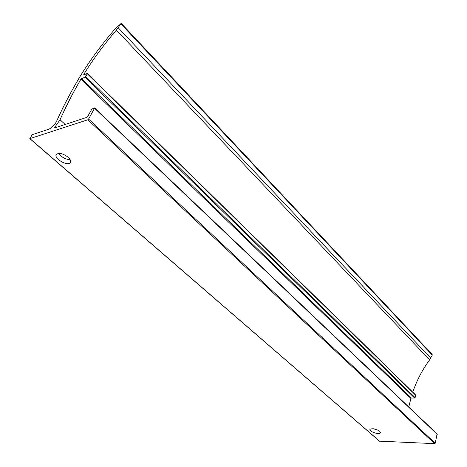 <?xml version="1.0" encoding="UTF-8"?>
<svg xmlns="http://www.w3.org/2000/svg" width="467" height="467" viewBox="0 0 467 467"><rect width="100%" height="100%" fill="white"/><g stroke="black" fill="none" stroke-linecap="round" stroke-linejoin="round"><path stroke-width="0.7" d="M379.747 431.269L380.307 432.967C378.696 435.005 368.06 431.111 370.138 429.243C372.777 428.239 375.982 428.91 379.747 431.269M373.372 428.776L377.961 430.136M68.065 157.181C70.54 159.51 71.241 161.366 70.167 162.767C67.05 166.567 52.783 157.683 56.548 154.233C59.402 152.616 63.243 153.596 68.065 157.181M58.76 153.404C61.586 157.28 65.38 159.364 70.149 159.656M54.814 127.199L60.039 119.756C66.005 106.307 72.957 92.793 80.896 79.221L85.747 76.629L87.393 73.494L83.879 74.796L83.756 74.434C92.863 59.607 103.732 44.838 116.371 30.127L121.21 23.356L114.719 29.363C100.23 46.175 87.989 63.033 78.007 79.927C69.816 93.855 62.636 107.731 56.466 121.554C54.493 125.226 51.895 127.789 48.673 129.248L32.235 134.665L29.923 138.617L87.819 119.78L88.596 119.067L94.55 108.251L94.387 107.859L91.754 109.19L87.644 116.639L86.874 117.345L54.686 127.923L54.814 127.199L55.375 127.701M94.632 107.924L437.106 433.948L435.203 443.212L434.666 443.65L379.449 441.152M121.309 23.455L432.162 354.459L432.273 355.148L429.617 359.853C422.256 369.952 416.646 380.722 412.781 392.152M87.463 73.558L415.642 394.954L415.128 397.645L414.62 398.053L411.392 398.036L410.884 398.45L408.783 406.985M60.039 119.756L65.217 124.461M430.714 358.084L118.244 27.792M116.371 30.127L429.617 359.853M121.064 24.033L432.273 355.148M379.683 441.268L29.923 138.617M87.819 119.78L434.666 443.65M435.203 443.212L88.596 119.067M94.55 108.251L437.264 434.374M80.896 79.221L410.884 398.45M411.392 398.036L81.602 78.573M415.128 397.645L85.747 76.629M85.035 77.277L414.62 398.053M87.37 73.868L415.77 395.345M84.06 74.726L83.756 74.434M380.482 432.302L380.307 432.967M70.628 161.926L70.167 162.767M29.795 138.629L379.548 441.233"/></g></svg>
